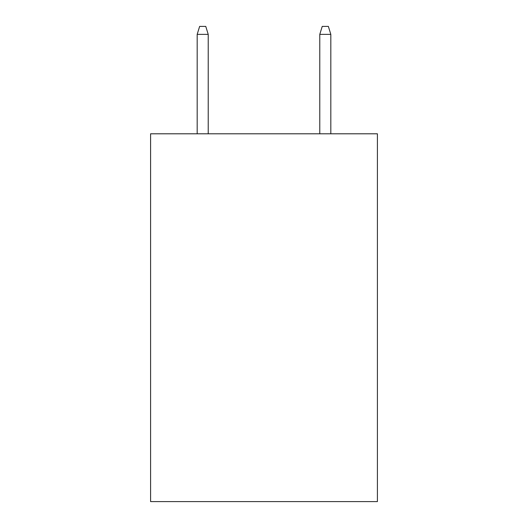 <?xml version="1.0" encoding="UTF-8"?>
<svg xmlns="http://www.w3.org/2000/svg" width="528" height="528" viewBox="0 0 528 528"><rect width="100%" height="100%" fill="white"/><g stroke="black" fill="none" stroke-linecap="round" stroke-linejoin="round"><path stroke-width="0.79" d="M377.408 133.795L377.408 501.6L150.592 501.6L150.592 133.795L377.408 133.795M208.217 133.795L208.217 34.366L197.182 34.366L197.182 133.795M197.182 34.366L199.637 26.4L205.762 26.4L208.217 34.366M319.783 34.366L322.238 26.4L328.363 26.4L330.818 34.366L319.783 34.366L319.783 133.795M330.818 34.366L330.818 133.795"/></g></svg>
